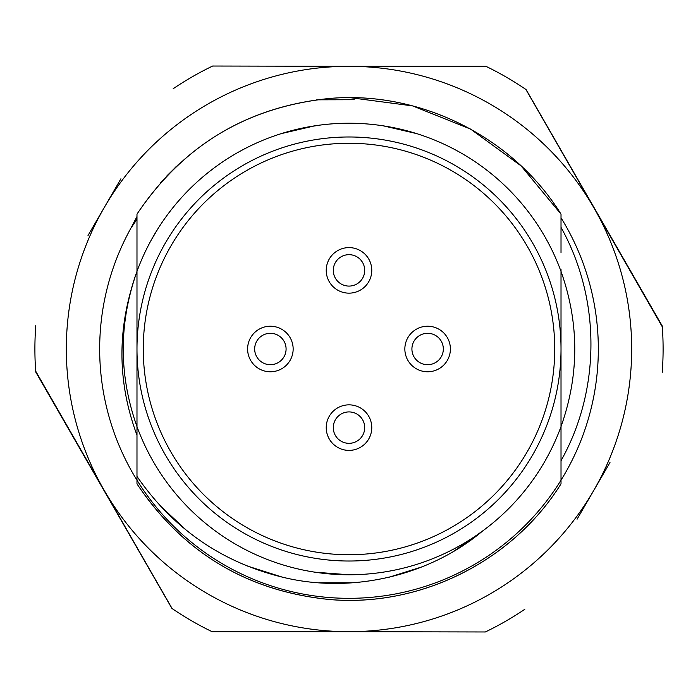 <?xml version="1.0" encoding="UTF-8"?>
<svg xmlns="http://www.w3.org/2000/svg" width="698" height="698" viewBox="0 0 698 698"><rect width="100%" height="100%" fill="white"/><g stroke="black" fill="none" stroke-linecap="round" stroke-linejoin="round"><path stroke-width="1.05" d="M349.288 66.31L485.913 66.31A314.1 314.1 0 0 1 486.489 66.589L349.576 66.31A282.69 282.69 0 0 1 489.839 594.103A282.69 282.69 0 0 1 104.473 207.158A282.69 282.69 0 0 1 349.576 66.31L212.663 66.031A314.1 314.1 0 0 0 173.174 88.725A314.1 314.1 0 0 1 192.508 76.658M417.291 66.31L399.308 66.31M397.834 66.31L386.701 66.31M525.891 89.449A314.1 314.1 0 0 1 526.1 89.588L662.254 325.975A314.1 314.1 0 0 1 662.323 326.865L525.891 89.449A314.1 314.1 0 0 0 486.489 66.589M120.928 178.784L88.018 235.523M35.746 372.025A314.1 314.1 0 0 1 35.677 371.135L172.109 608.551A314.1 314.1 0 0 1 171.9 608.412L35.746 372.025M348.712 631.69L212.087 631.69A314.1 314.1 0 0 1 211.511 631.411L485.337 631.969A314.1 314.1 0 0 0 524.826 609.275A314.1 314.1 0 0 1 505.492 621.342M280.709 631.69L298.692 631.69M300.166 631.69L311.299 631.69M577.072 519.216L609.982 462.477M609.433 234.258A284.583 284.583 0 0 1 610.445 236.596M381.797 66.31A284.583 284.583 0 0 1 382.373 66.38M577.77 179.718A284.583 284.583 0 0 1 578.93 181.306M316.203 631.69A284.583 284.583 0 0 1 315.627 631.62M120.231 518.282A284.583 284.583 0 0 1 119.07 516.695M88.567 463.742A284.583 284.583 0 0 1 87.555 461.404M561.018 270.44L561.018 483.871C513.039 560.817 421.339 607.103 330.468 599.599C247.895 591.581 183.399 553.008 136.983 483.871L136.983 426.609C118.66 374.957 118.66 323.218 136.983 271.391L136.983 252.475M561.018 269.48L561.018 271.391C579.34 323.174 579.34 374.913 561.018 426.609L561.018 464.475M561.018 460.732C600.507 390.33 601.31 299.73 561.018 227.356L561.018 217.793A249.334 249.334 0 0 1 192.875 543.402A249.334 249.334 0 0 1 130.988 228.019L136.983 216.52M561.018 214.146L561.018 217.793M136.983 233.306L136.983 214.129C182.824 145.524 246.944 106.977 329.343 98.488C420.117 90.435 512.943 136.834 561.018 214.129L561.018 252.58M561.018 252.72L561.018 214.129L521.118 165.923L470.574 129.086L412.553 105.887L350.666 97.729M561.018 438.423L561.018 446.223M561.018 426.731L561.018 428.52M136.983 261.994L136.983 271.391A225.777 225.777 0 0 0 131.049 290.063C117.185 338.984 119.157 387.346 136.983 435.168L136.983 440.595M354.261 99.727L316.718 99.823M136.983 219.242L130.988 228.019M160.758 182.544L176.097 166.665M35.773 325.582A314.1 314.1 0 0 0 35.677 371.135M172.109 608.551A314.1 314.1 0 0 0 211.511 631.411M662.228 372.418A314.1 314.1 0 0 0 662.323 326.865M179.246 163.733L167.031 175.713M136.983 252.554L136.983 233.952M561.018 426.609A225.777 225.777 0 0 1 136.983 426.609L136.983 214.129C183.146 145.35 247.214 106.811 329.194 98.497C419.498 90.4 512.646 136.389 561.018 214.129M136.983 464.737L136.983 445.403M561.018 483.871C513.047 561.026 420.327 607.513 329.517 599.521C247.057 591.084 182.885 552.537 136.983 483.871L136.983 476.429C173.209 528.787 221.868 562.405 282.952 577.281C352.839 594.33 430.413 575.021 482.466 531.108L454.084 551.071M136.983 470.225L136.983 462.477M136.983 446.083L136.983 440.499M157.669 229.136L151.23 240.086L157.853 228.848M219.381 164.135L219.853 163.812M249.003 146.58L249.884 146.144M278.999 134.348L282.934 133.109M308.542 126.879L320.923 124.977M383.298 125.841L416.793 133.641M448.718 146.44L449.748 146.955M169.658 211.852L170.068 211.311M248.322 146.912L249.282 146.44M281.207 133.641L314.702 125.841M136.983 271.391A225.777 225.777 0 0 1 561.018 271.391M349 136.983A212.018 212.018 0 0 1 561.018 349A212.018 212.018 0 0 1 349 561.018A212.018 212.018 0 0 1 136.983 349A212.018 212.018 0 0 1 349 136.983M349 554.736A205.736 205.736 0 0 0 554.736 349A205.736 205.736 0 0 0 349 143.264A205.736 205.736 0 0 0 143.264 349A205.736 205.736 0 0 0 349 554.736M427.621 371.772A22.772 22.772 0 0 1 404.849 349A22.772 22.772 0 0 1 427.621 326.228A22.772 22.772 0 0 1 450.393 349A22.772 22.772 0 0 1 427.621 371.772M427.621 364.705A15.705 15.705 0 0 1 411.916 349A15.705 15.705 0 0 1 427.621 333.295A15.705 15.705 0 0 1 443.326 349A15.705 15.705 0 0 1 427.621 364.705A15.705 15.705 0 0 1 411.916 349A15.705 15.705 0 0 1 427.621 333.295M349 450.393A22.772 22.772 0 0 1 326.228 427.621A22.772 22.772 0 0 1 349 404.849A22.772 22.772 0 0 1 371.772 427.621A22.772 22.772 0 0 1 349 450.393M349 443.326A15.705 15.705 0 0 1 333.295 427.621A15.705 15.705 0 0 1 349 411.916A15.705 15.705 0 0 1 364.705 427.621A15.705 15.705 0 0 1 349 443.326A15.705 15.705 0 0 1 333.295 427.621A15.705 15.705 0 0 1 349 411.916M349 293.151A22.772 22.772 0 0 1 326.228 270.379A22.772 22.772 0 0 1 349 247.607A22.772 22.772 0 0 1 371.772 270.379A22.772 22.772 0 0 1 349 293.151M349 286.084A15.705 15.705 0 0 1 333.295 270.379A15.705 15.705 0 0 1 349 254.674A15.705 15.705 0 0 1 364.705 270.379A15.705 15.705 0 0 1 349 286.084A15.705 15.705 0 0 1 333.295 270.379A15.705 15.705 0 0 1 349 254.674M270.379 371.772A22.772 22.772 0 0 1 247.607 349A22.772 22.772 0 0 1 270.379 326.228A22.772 22.772 0 0 1 293.151 349A22.772 22.772 0 0 1 270.379 371.772M270.379 364.705A15.705 15.705 0 0 1 254.674 349A15.705 15.705 0 0 1 270.379 333.295A15.705 15.705 0 0 1 286.084 349A15.705 15.705 0 0 1 270.379 364.705A15.705 15.705 0 0 1 254.674 349A15.705 15.705 0 0 1 270.379 333.295M349 574.777L314.702 572.159M281.207 564.359L280.317 564.08M249.491 551.664L248.601 551.219M417.718 564.063L416.793 564.359M422.133 566.828L388.917 577.281M352.83 582.743L319.248 582.751M282.28 577.124L246.979 565.904M186.104 530L160.121 505.666M249.282 551.56L248.226 551.036"/></g></svg>
